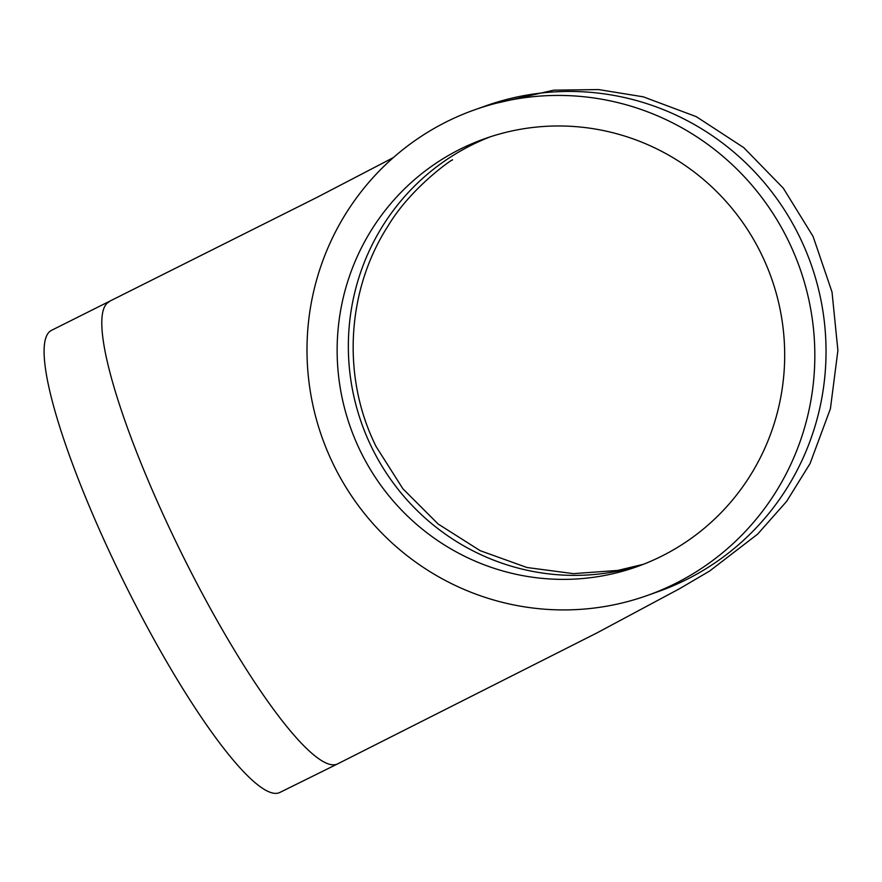 <?xml version="1.0" encoding="UTF-8"?>
<svg xmlns="http://www.w3.org/2000/svg" width="882" height="882" viewBox="0 0 882 882"><rect width="100%" height="100%" fill="white"/><g stroke="black" fill="none" stroke-linecap="round" stroke-linejoin="round"><path stroke-width="1.32" d="M761.144 253.619A227.126 223.344 70.4 0 1 637.069 566.652A227.126 223.344 70.4 0 1 350.496 427.561A227.126 223.344 70.4 0 1 484.758 138.695A227.126 223.344 70.4 0 1 761.144 253.619M109.092 301.865A257.72 46.514 -116.3 0 0 179.244 548.571A257.72 46.514 -116.3 0 0 337.63 763.878L279.925 792.422A257.72 46.514 -116.3 0 1 121.54 577.115A257.72 46.514 -116.3 0 1 51.388 330.408L316.903 197.425L393.306 157.635M333.705 465.068A257.72 253.432 70.4 0 1 474.505 109.864A257.72 253.432 70.4 0 1 799.676 267.698A257.72 253.432 70.4 0 1 647.322 595.482A257.72 253.432 70.4 0 1 333.705 465.068M642.636 564.579A227.126 223.344 70.4 0 1 371.884 447.736A227.126 223.344 70.4 0 1 490.392 136.776M474.505 109.864L485.706 105.884A257.72 253.432 70.4 0 1 810.878 263.707A257.72 253.432 70.4 0 1 658.534 591.491L658.192 591.613M451.926 160.326L452.058 160.248C457.681 155.673 412.699 184.702 388.025 225.979C346.45 290.476 341.499 377.551 376.206 446.722L402.92 488.804L438.156 524.018L480.205 550.688L526.951 567.501L573.399 573.642L617.797 570.433L643.452 564.271M337.63 763.878L596.772 633.011L679.493 588.735L709.657 571.007L757.649 534.128L786.601 501.428L810.04 463.601L830.414 408.697L837.9 350.485L832.024 292.052L813.083 236.453L783.315 188.197L743.747 147.614L696.284 116.656L643.298 96.833L598.624 89.578L553.676 90.173L487.702 105.179M647.322 595.482L658.534 591.491"/></g></svg>
